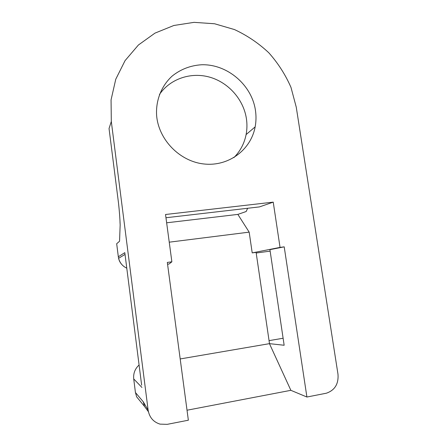 <?xml version="1.0" encoding="UTF-8"?>
<svg xmlns="http://www.w3.org/2000/svg" width="447" height="447" viewBox="0 0 447 447"><rect width="100%" height="100%" fill="white"/><g stroke="black" fill="none" stroke-linecap="round" stroke-linejoin="round"><path stroke-width="0.67" d="M167.564 264.227L168.994 264.037L171.871 261.813L167.323 262.423L188.355 420.208L167.2 424.348L160.065 424.136C153.355 422.041 149.376 417.364 148.125 410.106L111.309 121.478L109.04 128.54L118.533 203.268C119.41 211.275 119.952 218.527 120.154 225.037L119.997 221.885M171.871 261.813L165.53 214.493L273.234 202.133L280.046 247.398L284.208 246.845L269.921 249.649L284.158 345.257L269.452 343.659L290.868 390.32L187.019 410.217M165.966 217.745L259.5 206.894L273.234 202.133M233.904 157.607C240.262 151.187 244.33 143.509 246.107 134.569C247.096 129.351 247.202 124.065 246.42 118.723C243.587 99.647 228.702 82.65 209.911 77.219C191.132 71.771 170.223 78.672 159.428 94.513M111.309 121.478L111.063 99.877L115.762 79.225L125.071 60.619L138.402 45.007L154.969 33.128L173.849 25.485L194.059 22.35L214.588 23.764L234.474 29.563C247.135 35.453 258.567 43.186 268.776 52.752C278.062 63.183 285.465 74.738 290.991 87.416L296.255 107.163L337.993 374.279C338.692 383.951 334.82 390.259 326.383 393.204L306.91 397.025L284.208 246.845M255.444 110.325C251.762 84.869 227.249 63.915 201.508 64.765C190.439 65.491 180.644 69.268 172.123 76.102C161.563 85.74 155.774 100.067 156.59 115.058C158.327 139.654 179.89 161.63 204.257 164.01C228.629 166.625 250.923 149.823 255.148 126.887C256.17 121.433 256.271 115.913 255.444 110.325M166.642 222.802L237.854 214.398L246.163 211.52L247.655 208.268M280.046 247.398L252.209 252.89L256.097 252.365L269.502 343.654M237.854 214.398L249.175 232.138L252.209 252.89M249.175 232.138L169.24 242.179M180.191 358.947L269.48 343.654M290.868 390.32L306.91 397.025M119.757 235.776L119.55 241.246L116.684 243.721L118.326 256.768L124.808 252.65L141.649 385.197M124.998 254.309L124.808 252.65M141.939 387.454L133.72 378.939L135.43 392.522L143.241 401.758L144.537 406.446L148.404 411.709M143.241 401.758L148.125 410.106M120.154 225.037L119.55 241.246M283.113 338.245L269.06 340.631M256.192 253.008L270.139 251.136M118.332 256.813L118.606 258.305C119.807 262.864 122.534 266.155 126.78 268.183M139.084 364.998C135 368.775 133.212 373.418 133.72 378.939M135.413 392.365L136.637 396.824L141.375 402.596M246.107 134.569L255.148 126.887M125.031 254.399L118.606 258.305C119.332 261.696 121.26 264.535 124.372 266.814M144.549 406.463L136.637 396.824"/></g></svg>
